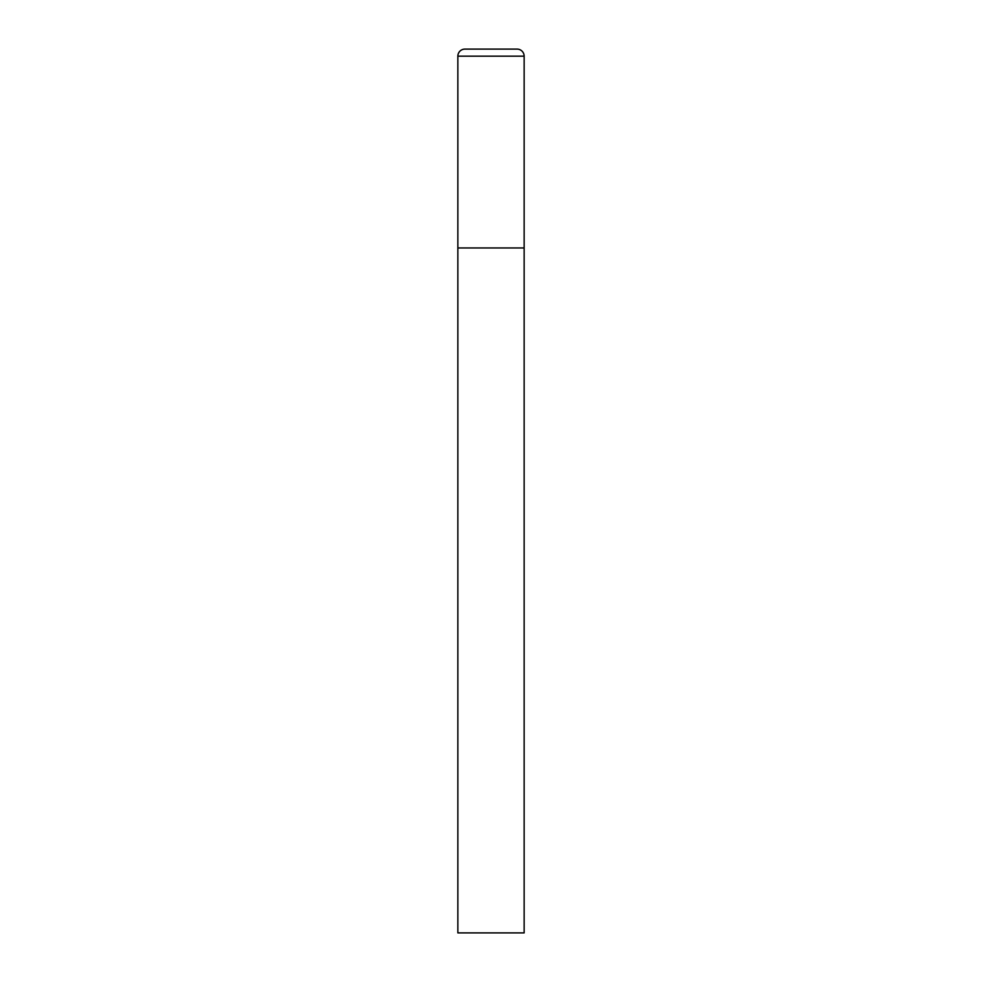 <?xml version="1.0" encoding="UTF-8"?>
<svg xmlns="http://www.w3.org/2000/svg" width="982" height="982" viewBox="0 0 982 982"><rect width="100%" height="100%" fill="white"/><g stroke="black" fill="none" stroke-linecap="round" stroke-linejoin="round"><path stroke-width="1.47" d="M457.858 56.17L457.858 932.9L524.143 932.9L524.143 247.955L457.858 247.955L524.143 247.955L524.143 56.17A7.07 7.07 0 0 0 517.072 49.1L464.928 49.1A7.07 7.07 0 0 0 457.858 56.17L524.143 56.17"/></g></svg>
